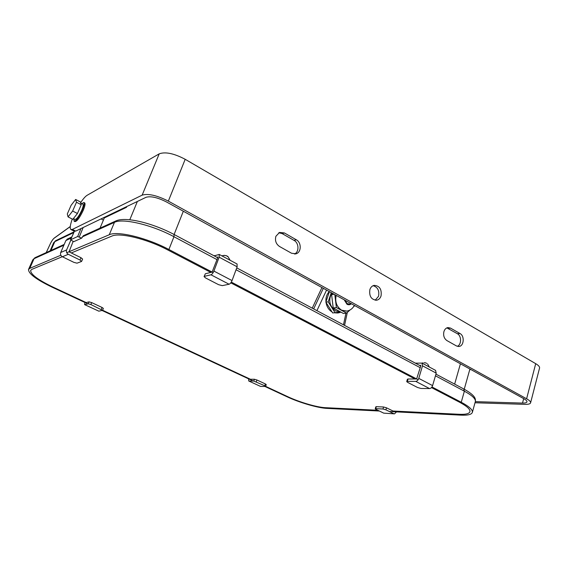 <?xml version="1.0" encoding="UTF-8"?>
<svg xmlns="http://www.w3.org/2000/svg" width="568" height="568" viewBox="0 0 568 568"><rect width="100%" height="100%" fill="white"/><g stroke="black" fill="none" stroke-linecap="round" stroke-linejoin="round"><path stroke-width="0.85" d="M287.841 396.727C299.471 402.215 316.937 407.341 325.407 407.689L377.841 410.274L325.407 407.689C316.937 407.341 299.471 402.215 287.841 396.727L265.639 386.361L287.841 396.727M52.916 287.053L86.158 302.566L52.916 287.053C37.985 279.854 30.573 274.308 30.672 270.411C30.573 274.308 37.985 279.854 52.916 287.053M102.595 310.242L250.424 379.261L102.595 310.242M31.872 269.353L30.672 270.411L31.872 269.353L62.281 256.708L31.872 269.353M111.853 236.089L71.298 252.952L111.853 236.089C119.571 232.284 147.133 238.965 167.659 249.892C147.133 238.965 119.571 232.284 111.853 236.089M459.505 402.201L431.481 387.582L459.505 402.201C466.768 406.077 470.254 409.201 469.963 411.587C470.254 409.201 466.768 406.077 459.505 402.201M415.016 378.984L230.8 282.843L415.016 378.984M210.827 272.42L167.659 249.892L210.827 272.42M459.299 414.292C465.824 414.59 469.381 413.681 469.963 411.587C469.381 413.681 465.824 414.59 459.299 414.292L393.035 411.026L459.299 414.292M329.106 292.52L326.678 299.762M327.225 304.313L331.329 310.817M329.262 291.576C326.742 294.252 325.649 297.682 325.968 301.864M326.039 302.417C326.756 306.755 328.758 309.929 332.031 311.938M334.829 312.698L338.62 312.89L340.892 312.109M334.055 312.791L337.697 313.011M347.19 303.639L349.455 304.015C347.133 304.2 345.585 302.907 344.819 300.138L347.19 303.639M346.388 311.172L341.553 310.206C336.568 306.819 334.758 301.864 336.114 295.353M331.776 292.96C328.176 300.181 329.447 306.173 335.596 310.93L340.459 311.875M329.397 291.654L325.869 302.162L332.678 312.954L340.665 311.988M331.265 292.683L328.197 301.835L325.869 302.162M328.197 301.835L335.021 312.677M332.82 293.535L331.591 294.629L333.21 307.955L343.399 313.465L346.601 313.096L349.931 310.05M334.105 294.245L331.591 294.629M334.815 294.636L336.377 307.551L333.21 307.955M336.377 307.551L346.601 313.096M353.537 306.755L354.773 305.627M83.489 235.656L81.693 238.113L73.733 241.691L70.553 239.802L74.38 231.282M213.149 272.612L168.902 249.487C146.942 237.786 117.42 230.644 109.248 234.754L66.726 252.739M60.833 255.231L29.777 268.366L28.521 269.481C28.421 273.655 36.345 279.577 52.284 287.252L87.926 303.88M104.618 217.203L100.025 228.144M126.785 206.546L126.451 207.348L104.015 218.091M70.276 226.589L54.208 238.169C53.115 238.986 51.865 240.747 50.474 243.466L46.221 252.597M102.098 310.497L253.321 381.05M264.922 386.46L286.847 396.691C299.237 402.535 317.81 407.994 326.863 408.378L379.381 411.026M389.364 411.53L460.946 415.137C467.94 415.464 471.76 414.498 472.391 412.247C472.697 409.713 468.99 406.383 461.259 402.258L431.971 386.957M418.147 379.729L231.304 282.097M321.942 287.55L312.237 308.161M50.453 243.523L50.453 243.487C51.759 240.832 53.058 239.007 54.336 237.999L54.208 238.169M81.693 238.113L77.667 236.501L70.553 239.802M73.897 218.843L74.081 221.158C76.069 221.115 78.831 217.395 82.36 210.004C84.078 205.872 84.589 203.379 83.901 202.513L81.735 203.614M74.259 221.25L74.905 221.577C76.9 221.541 79.662 217.828 83.191 210.437C84.909 206.312 85.42 203.813 84.724 202.946L84.547 202.854M73.4 218.588L74.99 219.404C76.609 219.369 78.853 216.351 81.714 210.345C83.113 206.993 83.531 204.963 82.971 204.26L82.829 204.182M77.433 213.504L81.231 204.736L80.365 201.931L75.643 199.46L71.092 205.325L67.315 213.966L68.046 216.884L72.818 219.326L77.433 213.504L72.64 211.033L76.467 202.244L81.231 204.736M76.467 202.244L75.643 199.46M68.046 216.884L72.64 211.033M443.92 331.606C443.104 335.567 444.105 338.556 446.917 340.58L456.473 345.955L458.901 346.473C463.942 346.224 464.83 335.951 460.03 333.551L450.545 328.112L447.918 327.573C446.015 327.935 444.68 329.277 443.92 331.606M275.899 236.267C274.784 240.598 275.991 244.006 279.527 246.491L291.554 253.25L296.027 253.797C301.466 252.412 301.658 242.515 296.311 239.781L284.383 232.951L279.527 232.44L275.899 236.267M381.05 295.928C381.881 289.204 379.545 285.69 374.028 285.385C372.061 285.896 370.67 287.301 369.875 289.588C369.015 296.262 371.316 299.797 376.776 300.188C378.813 299.698 380.233 298.278 381.05 295.928M375.192 300.231L378.558 296.269C379.523 290.667 377.713 287.138 373.126 285.69M457.318 346.324C461.599 344.79 461.642 335.865 457.382 333.728L446.867 327.878M294.501 254.038C299.322 251.972 299.009 242.934 294.039 240.385L282.14 233.583L278.796 232.766M71.156 229.642L74.131 231.141L75.693 231.105L146.061 197.288C150.761 195.91 157.563 197.465 166.467 201.945L523.838 398.708C526.025 399.936 527.076 400.972 526.976 401.825C526.749 402.726 525.265 403.138 522.524 403.081L523.682 398.622M72.278 219.049C70.198 224.793 69.715 228.272 70.822 229.472L72.363 229.422L142.142 195.144L159.21 153.85L87.131 195.285C85.37 196.358 83.191 198.835 80.606 202.705M475.004 402.762L524.867 404.359C528.403 404.444 530.313 403.912 530.611 402.755C530.739 401.668 529.404 400.341 526.607 398.779L535.709 363.669C538.45 365.302 539.742 366.729 539.579 367.957L539.529 368.149M159.21 153.85C165.323 151.585 173.993 153.403 185.196 159.303L168.341 201.115L526.607 398.779M168.341 201.115C156.874 195.342 148.142 193.354 142.142 195.144M475.324 401.64L522.524 403.081M185.196 159.303L535.709 363.669M470.993 369.612L469.743 369.633M84.902 302.467L84.597 304.611L98.832 311.172L84.639 304.633M98.832 311.172L102.552 310.348L90.852 304.533L88.239 303.809L84.767 304.633M88.239 303.809L89.048 301.871L85.569 302.709M89.048 301.871L91.661 302.595L90.852 304.533M101.267 309.397L102.062 307.466L91.661 302.595M102.062 307.466L103.348 308.417L102.552 310.348M249.622 379.261L254.379 379.254L253.747 381.05L264.794 385.764L265.355 386.467L260.52 386.403L248.734 380.979L248.599 378.849M248.805 381.007L260.52 386.403M253.747 381.05L248.997 381.043M256.267 381.781L256.899 379.978L254.379 379.254M256.899 379.978L265.412 383.968L264.794 385.764M265.632 386.382L266.257 384.593L265.412 383.968M222.904 255.557L224.914 255.373M226.348 255.678L227.931 256.53L227.221 256.473M219.141 257.19L237.14 266.804L232.042 280.578L213.895 271.071L219.141 257.19L219.241 254.443L214.179 255.863M212.105 272.065L217.785 257.56L217.807 257.006L216.77 257.247M204.374 276.353L210.962 274.798L229.089 284.234L222.315 285.633L218.616 284.689L205.488 277.908L204.061 276.573L205.367 273.74L211.963 272.143M213.895 271.071C213.028 273.116 212.049 274.358 210.962 274.798M237.14 266.804L237.041 263.985M229.089 284.234C230.21 283.815 231.19 282.601 232.042 280.578M205.367 273.74L204.068 276.552M425.318 362.803L424.111 362.753M426.667 363.406L425.822 362.931M415.407 363.179L421.988 363.101L422.5 365.813L418.772 378.38L432.596 385.615C431.936 387.426 430.927 388.405 429.564 388.569L415.748 381.376C417.097 381.199 418.105 380.198 418.772 378.38M419.369 365.295L420.689 365.309L420.789 365.856L416.635 378.941M435.493 370.336L436.231 373.148L432.596 385.615M416.458 378.984L408.051 378.998L407.341 381.362L406.709 381.575L407.533 382.314L417.579 387.504L421.065 388.462L429.564 388.569M407.341 381.362L415.748 381.376M406.716 381.554L407.419 379.211L408.051 378.998M69.047 251.759L73.144 241.4M71.369 237.985L65.902 240.527L60.719 252.483L66.605 249.941C66.023 251.794 66.591 253.25 68.302 254.301L62.388 256.757C60.705 255.728 60.144 254.308 60.719 252.483M70.822 240.179L66.605 249.941M62.388 256.757L73.904 262.366L76.992 263.176L81.494 261.486L80.003 260.03L68.302 254.301M80.003 260.03L80.99 257.716L69.303 251.972M65.902 240.527L67.493 238.993M80.99 257.716L82.608 259.058L81.629 261.372M396.528 411.885L394.504 413.852L383.727 413.142L394.32 413.845M383.727 413.142L375.952 409.358L375.221 408.775L375.696 408.655L382.981 408.995L385.906 409.833L386.517 407.824L394.355 411.679M385.906 409.833L393.752 413.674M375.696 408.655L376.307 406.674L383.599 406.993L382.981 408.995M386.517 407.824L383.599 406.993M376.307 406.674L375.831 406.795L375.228 408.761M336.178 295.388C334.85 301.885 336.668 306.826 341.631 310.199L346.927 311.094C350.293 310.391 352.764 308.488 354.333 305.378M344.194 299.797L346.984 304.263C348.575 305.059 350.037 304.888 351.386 303.766L349.036 304.072M63.872 245.22L34.037 258.71L29.777 268.366M109.248 234.754L114.445 222.344L82.175 236.941M73.805 232.553L54.798 241.656L50.964 250.438M129.788 219.78L137.371 201.462M50.119 250.822L53.64 242.763L55.891 240.584M28.549 269.409L32.752 259.895L35.223 257.595M217.004 259.619L173.957 236.721C152.167 224.885 122.716 217.934 114.445 222.344L115.907 220.931M454.649 384.11L460.421 363.797M461.259 402.258L464.368 391.189L435.457 375.81M420.235 367.716L236.054 269.743M174.071 234.47L173.957 236.721L168.902 249.487M183.329 211.232L174.106 234.485M475.274 401.782L475.373 401.441C475.714 398.786 472.043 395.371 464.368 391.189L463.708 388.945M343.47 324.818L345.962 313.167M326.557 290.092L316.923 310.661M313.657 308.914L323.341 288.317M46.207 252.604L50.474 243.466M103.291 220.057L101.076 218.907M83.162 227.512L79.3 236.913M74.408 231.297L70.617 239.746M77.667 236.501L80.933 228.584M72.363 229.422L75.693 231.105M282.14 233.583L284.383 232.951M294.039 240.385L296.311 239.781M457.382 333.728L460.03 333.551M447.911 328.318L450.545 328.112M214.37 255.962L214.541 255.522M415.996 363.03L415.875 363.435M436.231 373.148L422.5 365.813M53.669 242.699L55.671 240.69L74.138 231.815M32.752 259.895L34.968 257.709L64.219 244.417M83.205 235.784L115.588 221.073C125.358 216.181 152.934 223.189 174.163 234.52L217.714 257.744M469.913 369.022L464.241 389.229M435.94 374.135L463.871 389.03C475.565 395.541 475.686 398.871 475.373 401.441L472.391 412.247M344.556 325.393L347.325 312.435M236.735 267.89L420.739 366.026M70.283 226.497L54.336 237.999M83.901 202.513L84.724 202.946M80.72 203.081L82.971 204.26M539.579 367.957L530.611 402.755M376.144 300.266L376.776 300.188M295.31 253.967L296.027 253.797M458.419 346.501L458.901 346.473M223.096 255.508L221.967 255.905M230.161 260.293L227.931 256.53M226.561 255.756L224.019 255.366M219.241 254.443L237.175 264.056M426.128 363.037L424.878 362.725M429.38 367.056L427.541 363.861M422.982 362.838L422.095 363.151M435.684 370.435L421.988 363.101M71.831 236.962L67.152 239.149"/></g></svg>
